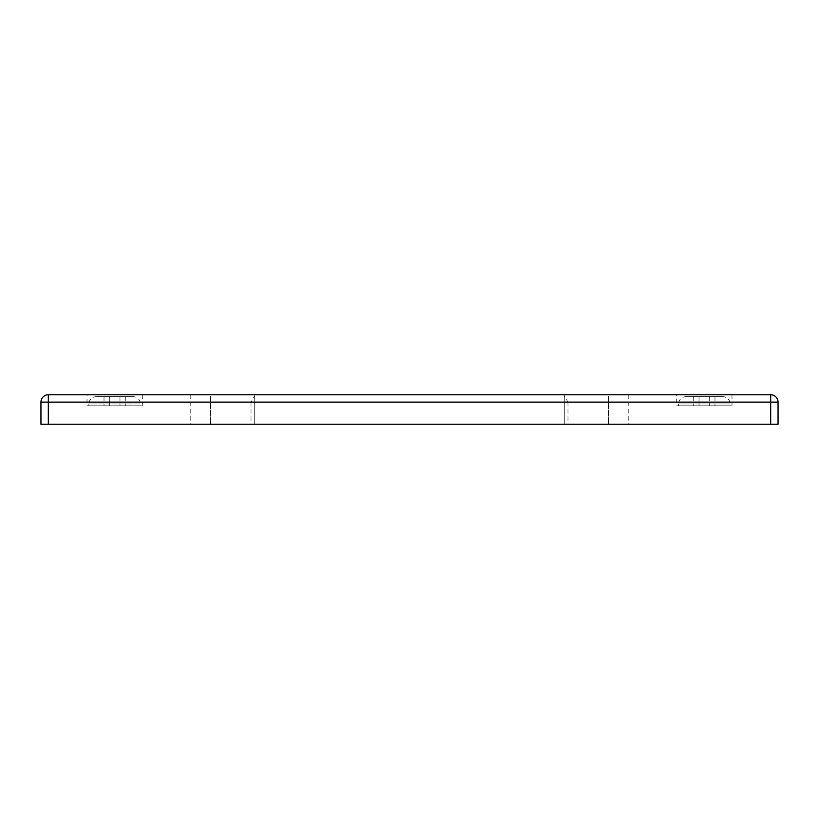 <?xml version="1.0" encoding="UTF-8"?>
<svg xmlns="http://www.w3.org/2000/svg" width="819" height="819" viewBox="0 0 819 819"><rect width="100%" height="100%" fill="white"/><g stroke="black" fill="none" stroke-linecap="round" stroke-linejoin="round"><path stroke-width="0.61" stroke-dasharray="4.09 3.07" d="M676.699 394.758L731.981 394.758L676.699 394.758L676.699 405.814L731.981 405.814L676.699 405.814M731.981 394.758L731.981 405.814M87.019 394.758L142.301 394.758L87.019 394.758L87.019 405.814L142.301 405.814L87.019 405.814M142.301 394.758L142.301 405.814M96.232 396.601L114.66 396.601L96.232 396.601C91.759 397.041 89.302 399.498 88.861 403.972L140.458 403.972L88.861 403.972L88.861 405.814L140.458 405.814L88.861 405.814M133.088 396.601L114.66 396.601L133.088 396.601C137.561 397.041 140.018 399.498 140.458 403.972L140.458 405.814M685.912 396.601L704.34 396.601L685.912 396.601C681.439 397.041 678.982 399.498 678.541 403.972L730.139 403.972L678.541 403.972L678.541 405.814L730.139 405.814L678.541 405.814M722.767 396.601L704.34 396.601L722.767 396.601C727.241 397.041 729.698 399.498 730.139 403.972L730.139 405.814M48.321 394.758L48.321 402.129L251.023 402.129L254.709 395.741L254.709 394.758L48.321 394.758A7.371 7.371 0 0 0 40.95 402.129L40.95 424.242L770.679 424.242L770.679 402.129L567.976 402.129L564.291 395.741L564.291 394.758L770.679 394.758A7.371 7.371 0 0 1 778.05 402.129L778.05 424.242L770.679 424.242M210.483 424.242L190.213 424.242L210.483 424.242L210.483 394.758L210.483 424.242L210.483 394.758L190.213 394.758L210.483 394.758L210.483 424.242M608.517 424.242L628.787 424.242L608.517 424.242L608.517 394.758L608.517 424.242L608.517 394.758L628.787 394.758L608.517 394.758L608.517 424.242M109.336 405.814L125.297 405.814L109.336 405.814L109.336 396.601L104.023 396.601L109.336 396.601L109.336 405.814M104.023 396.601L104.023 405.814M119.983 396.601L109.336 396.601L119.983 396.601L119.983 405.814L119.983 396.601L125.297 396.601L119.983 396.601M125.297 396.601L125.297 405.814M699.016 405.814L714.977 405.814L699.016 405.814L699.016 396.601L693.703 396.601L699.016 396.601L699.016 405.814M693.703 396.601L693.703 405.814M709.663 396.601L699.016 396.601L709.663 396.601L709.663 405.814L709.663 396.601L714.977 396.601L709.663 396.601M714.977 396.601L714.977 405.814M254.709 395.741L254.709 424.242L254.709 394.758L254.709 424.242L254.709 394.758L564.291 394.758L564.291 424.242L564.291 394.758L608.517 394.758L564.291 394.758L564.291 424.242L564.291 395.741M48.321 424.242L48.321 402.129L40.95 402.129M778.05 402.129L770.679 402.129L770.679 394.758M251.023 402.129L251.023 424.242M567.976 402.129L567.976 424.242M190.213 394.758L190.213 424.242M628.787 394.758L628.787 424.242"/><path stroke-width="1.23" d="M48.321 394.758A7.371 7.371 0 0 0 40.95 402.129L40.95 424.242L778.05 424.242L778.05 402.129A7.371 7.371 0 0 0 770.679 394.758L48.321 394.758L48.321 402.129L778.05 402.129M40.95 402.129L48.321 402.129L48.321 424.242M770.679 394.758L770.679 424.242"/></g></svg>
